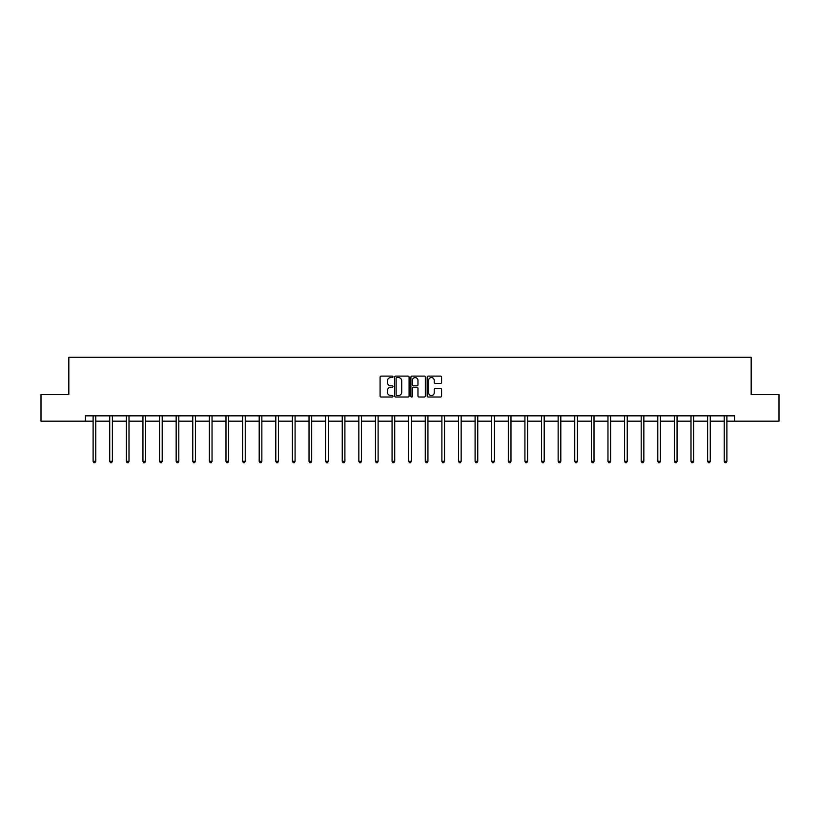 <?xml version="1.0" encoding="UTF-8"?>
<svg xmlns="http://www.w3.org/2000/svg" width="820" height="820" viewBox="0 0 820 820"><rect width="100%" height="100%" fill="white"/><g stroke="black" fill="none" stroke-linecap="round" stroke-linejoin="round"><path stroke-width="1.23" d="M392.964 376.851A0.728 0.728 0 0 0 392.237 376.113L381.136 376.113A1.045 1.045 0 0 0 380.09 377.159L380.09 395.968A1.045 1.045 0 0 0 381.136 397.013L392.237 397.013A0.728 0.728 0 0 0 392.964 396.285A0.728 0.728 0 0 0 392.237 395.558L390.802 395.558A3.341 3.341 0 0 1 387.45 392.206L387.45 390.648A3.341 3.341 0 0 1 390.802 387.296L392.237 387.296A0.728 0.728 0 0 0 392.964 386.568A0.728 0.728 0 0 0 392.237 385.841L390.802 385.841A3.341 3.341 0 0 1 387.45 382.489L387.45 380.921A3.341 3.341 0 0 1 390.802 377.579L392.237 377.579A0.728 0.728 0 0 0 392.964 376.851M440.545 383.483A1.045 1.045 0 0 0 441.58 382.438L441.58 377.159A1.045 1.045 0 0 0 440.545 376.113L428.214 376.113A1.045 1.045 0 0 0 427.169 377.159L427.169 395.968A1.045 1.045 0 0 0 428.214 397.013L440.545 397.013A1.045 1.045 0 0 0 441.58 395.968L441.58 389.602A1.045 1.045 0 0 0 440.545 388.557L435.266 388.557A1.045 1.045 0 0 0 434.221 389.602L434.221 392.759A2.798 2.798 0 0 1 431.422 395.558A2.798 2.798 0 0 1 428.624 392.759L428.624 380.377A2.798 2.798 0 0 1 431.422 377.579A2.798 2.798 0 0 1 434.221 380.377L434.221 382.438A1.045 1.045 0 0 0 435.266 383.483L440.545 383.483M85.444 421.172L41 421.172L41 394.553L68.839 394.553L68.839 357.294L751.161 357.294L751.161 394.553L779 394.553L779 421.172L734.556 421.172L734.556 415.842L85.444 415.842L85.444 421.172L93.111 421.172M409.088 377.159A1.045 1.045 0 0 0 408.042 376.113L395.711 376.113A1.045 1.045 0 0 0 394.666 377.159L394.666 395.968A1.045 1.045 0 0 0 395.711 397.013L408.042 397.013A1.045 1.045 0 0 0 409.088 395.968L409.088 377.159M411.958 376.113L424.288 376.113A1.045 1.045 0 0 1 425.334 377.159L425.334 395.968A1.045 1.045 0 0 1 424.288 397.013L419.01 397.013A1.045 1.045 0 0 1 417.964 395.968L417.964 388.342A1.045 1.045 0 0 0 416.919 387.296L413.423 387.296A1.045 1.045 0 0 0 412.378 388.342L412.378 396.285A0.728 0.728 0 0 1 411.65 397.013A0.728 0.728 0 0 1 410.912 396.285L410.912 377.159A1.045 1.045 0 0 1 411.958 376.113M95.776 421.172L109.726 421.172M112.381 421.172L126.331 421.172M128.996 421.172L142.936 421.172M145.601 421.172L159.541 421.172M162.206 421.172L176.156 421.172M178.811 421.172L192.761 421.172M195.426 421.172L209.366 421.172M212.031 421.172L225.982 421.172M228.636 421.172L242.587 421.172M245.252 421.172L259.192 421.172M261.857 421.172L275.807 421.172M278.462 421.172L292.412 421.172M295.077 421.172L309.017 421.172M311.682 421.172L325.632 421.172M328.287 421.172L342.237 421.172M344.902 421.172L358.842 421.172M361.507 421.172L375.457 421.172M378.112 421.172L392.062 421.172M394.727 421.172L408.667 421.172M411.332 421.172L425.272 421.172M427.937 421.172L441.888 421.172M444.542 421.172L458.493 421.172M461.158 421.172L475.098 421.172M477.763 421.172L491.713 421.172M494.368 421.172L508.318 421.172M510.983 421.172L524.923 421.172M527.588 421.172L541.538 421.172M544.193 421.172L558.143 421.172M560.808 421.172L574.748 421.172M577.413 421.172L591.364 421.172M594.018 421.172L607.968 421.172M610.633 421.172L624.573 421.172M627.239 421.172L641.189 421.172M643.843 421.172L657.794 421.172M660.459 421.172L674.399 421.172M677.064 421.172L691.004 421.172M693.669 421.172L707.619 421.172M710.274 421.172L724.224 421.172M726.889 421.172L734.556 421.172M396.859 377.579A0.728 0.728 0 0 0 396.132 378.307L396.132 394.82A0.728 0.728 0 0 0 396.859 395.558L398.376 395.558A3.341 3.341 0 0 0 401.718 392.206L401.718 380.921A3.341 3.341 0 0 0 398.376 377.579L396.859 377.579M417.964 380.429A2.798 2.798 0 0 0 415.176 377.63A2.798 2.798 0 0 0 412.378 380.429L412.378 384.795A1.045 1.045 0 0 0 413.423 385.841L416.919 385.841A1.045 1.045 0 0 0 417.964 384.795L417.964 380.429M95.919 415.842L95.848 415.996A1.066 1.066 0 0 0 95.776 416.396L95.776 461.322L93.111 461.322L93.111 416.396A1.066 1.066 0 0 0 93.039 415.996L92.978 415.842M95.776 461.322L94.976 462.705L93.91 462.705L93.111 461.322M112.524 415.842L112.463 415.996A1.066 1.066 0 0 0 112.381 416.396L112.381 461.322L109.726 461.322L109.726 416.396A1.066 1.066 0 0 0 109.644 415.996L109.583 415.842M112.381 461.322L111.581 462.705L110.515 462.705L109.726 461.322M129.129 415.842L129.068 415.996A1.066 1.066 0 0 0 128.996 416.396L128.996 461.322L126.331 461.322L126.331 416.396A1.066 1.066 0 0 0 126.249 415.996L126.188 415.842M128.996 461.322L128.197 462.705L127.131 462.705L126.331 461.322M145.734 415.842L145.673 415.996A1.066 1.066 0 0 0 145.601 416.396L145.601 461.322L142.936 461.322L142.936 416.396A1.066 1.066 0 0 0 142.864 415.996L142.803 415.842M145.601 461.322L144.802 462.705L143.736 462.705L142.936 461.322M162.35 415.842L162.288 415.996A1.066 1.066 0 0 0 162.206 416.396L162.206 461.322L159.541 461.322L159.541 416.396A1.066 1.066 0 0 0 159.47 415.996L159.408 415.842M162.206 461.322L161.407 462.705L160.341 462.705L159.541 461.322M178.955 415.842L178.893 415.996A1.066 1.066 0 0 0 178.811 416.396L178.811 461.322L176.156 461.322L176.156 416.396A1.066 1.066 0 0 0 176.074 415.996L176.013 415.842M178.811 461.322L178.022 462.705L176.956 462.705L176.156 461.322M195.56 415.842L195.498 415.996A1.066 1.066 0 0 0 195.426 416.396L195.426 461.322L192.761 461.322L192.761 416.396A1.066 1.066 0 0 0 192.69 415.996L192.618 415.842M195.426 461.322L194.627 462.705L193.561 462.705L192.761 461.322M212.175 415.842L212.113 415.996A1.066 1.066 0 0 0 212.031 416.396L212.031 461.322L209.366 461.322L209.366 416.396A1.066 1.066 0 0 0 209.295 415.996L209.233 415.842M212.031 461.322L211.232 462.705L210.166 462.705L209.366 461.322M228.78 415.842L228.718 415.996A1.066 1.066 0 0 0 228.636 416.396L228.636 461.322L225.982 461.322L225.982 416.396A1.066 1.066 0 0 0 225.9 415.996L225.838 415.842M228.636 461.322L227.847 462.705L226.781 462.705L225.982 461.322M245.385 415.842L245.323 415.996A1.066 1.066 0 0 0 245.252 416.396L245.252 461.322L242.587 461.322L242.587 416.396A1.066 1.066 0 0 0 242.515 415.996L242.443 415.842M245.252 461.322L244.452 462.705L243.386 462.705L242.587 461.322M262 415.842L261.939 415.996A1.066 1.066 0 0 0 261.857 416.396L261.857 461.322L259.192 461.322L259.192 416.396A1.066 1.066 0 0 0 259.12 415.996L259.058 415.842M261.857 461.322L261.057 462.705L259.991 462.705L259.192 461.322M278.605 415.842L278.544 415.996A1.066 1.066 0 0 0 278.462 416.396L278.462 461.322L275.807 461.322L275.807 416.396A1.066 1.066 0 0 0 275.725 415.996L275.663 415.842M278.462 461.322L277.662 462.705L276.606 462.705L275.807 461.322M295.21 415.842L295.149 415.996A1.066 1.066 0 0 0 295.077 416.396L295.077 461.322L292.412 461.322L292.412 416.396A1.066 1.066 0 0 0 292.33 415.996L292.268 415.842M295.077 461.322L294.277 462.705L293.212 462.705L292.412 461.322M311.825 415.842L311.754 415.996A1.066 1.066 0 0 0 311.682 416.396L311.682 461.322L309.017 461.322L309.017 416.396A1.066 1.066 0 0 0 308.945 415.996L308.884 415.842M311.682 461.322L310.882 462.705L309.816 462.705L309.017 461.322M328.43 415.842L328.369 415.996A1.066 1.066 0 0 0 328.287 416.396L328.287 461.322L325.632 461.322L325.632 416.396A1.066 1.066 0 0 0 325.55 415.996L325.489 415.842M328.287 461.322L327.487 462.705L326.432 462.705L325.632 461.322M345.035 415.842L344.974 415.996A1.066 1.066 0 0 0 344.902 416.396L344.902 461.322L342.237 461.322L342.237 416.396A1.066 1.066 0 0 0 342.155 415.996L342.094 415.842M344.902 461.322L344.103 462.705L343.037 462.705L342.237 461.322M361.651 415.842L361.579 415.996A1.066 1.066 0 0 0 361.507 416.396L361.507 461.322L358.842 461.322L358.842 416.396A1.066 1.066 0 0 0 358.77 415.996L358.709 415.842M361.507 461.322L360.708 462.705L359.642 462.705L358.842 461.322M378.256 415.842L378.194 415.996A1.066 1.066 0 0 0 378.112 416.396L378.112 461.322L375.457 461.322L375.457 416.396A1.066 1.066 0 0 0 375.375 415.996L375.314 415.842M378.112 461.322L377.313 462.705L376.247 462.705L375.457 461.322M394.861 415.842L394.799 415.996A1.066 1.066 0 0 0 394.727 416.396L394.727 461.322L392.062 461.322L392.062 416.396A1.066 1.066 0 0 0 391.981 415.996L391.919 415.842M394.727 461.322L393.928 462.705L392.862 462.705L392.062 461.322M411.466 415.842L411.404 415.996A1.066 1.066 0 0 0 411.332 416.396L411.332 461.322L408.667 461.322L408.667 416.396A1.066 1.066 0 0 0 408.596 415.996L408.534 415.842M411.332 461.322L410.533 462.705L409.467 462.705L408.667 461.322M428.081 415.842L428.019 415.996A1.066 1.066 0 0 0 427.937 416.396L427.937 461.322L425.272 461.322L425.272 416.396A1.066 1.066 0 0 0 425.201 415.996L425.139 415.842M427.937 461.322L427.138 462.705L426.072 462.705L425.272 461.322M444.686 415.842L444.624 415.996A1.066 1.066 0 0 0 444.542 416.396L444.542 461.322L441.888 461.322L441.888 416.396A1.066 1.066 0 0 0 441.806 415.996L441.744 415.842M444.542 461.322L443.753 462.705L442.687 462.705L441.888 461.322M461.291 415.842L461.229 415.996A1.066 1.066 0 0 0 461.158 416.396L461.158 461.322L458.493 461.322L458.493 416.396A1.066 1.066 0 0 0 458.421 415.996L458.349 415.842M461.158 461.322L460.358 462.705L459.292 462.705L458.493 461.322M477.906 415.842L477.845 415.996A1.066 1.066 0 0 0 477.763 416.396L477.763 461.322L475.098 461.322L475.098 416.396A1.066 1.066 0 0 0 475.026 415.996L474.964 415.842M477.763 461.322L476.963 462.705L475.897 462.705L475.098 461.322M494.511 415.842L494.45 415.996A1.066 1.066 0 0 0 494.368 416.396L494.368 461.322L491.713 461.322L491.713 416.396A1.066 1.066 0 0 0 491.631 415.996L491.569 415.842M494.368 461.322L493.568 462.705L492.512 462.705L491.713 461.322M511.116 415.842L511.055 415.996A1.066 1.066 0 0 0 510.983 416.396L510.983 461.322L508.318 461.322L508.318 416.396A1.066 1.066 0 0 0 508.246 415.996L508.174 415.842M510.983 461.322L510.183 462.705L509.117 462.705L508.318 461.322M527.731 415.842L527.67 415.996A1.066 1.066 0 0 0 527.588 416.396L527.588 461.322L524.923 461.322L524.923 416.396A1.066 1.066 0 0 0 524.851 415.996L524.79 415.842M527.588 461.322L526.788 462.705L525.722 462.705L524.923 461.322M544.336 415.842L544.275 415.996A1.066 1.066 0 0 0 544.193 416.396L544.193 461.322L541.538 461.322L541.538 416.396A1.066 1.066 0 0 0 541.456 415.996L541.395 415.842M544.193 461.322L543.393 462.705L542.338 462.705L541.538 461.322M560.941 415.842L560.88 415.996A1.066 1.066 0 0 0 560.808 416.396L560.808 461.322L558.143 461.322L558.143 416.396A1.066 1.066 0 0 0 558.061 415.996L558 415.842M560.808 461.322L560.009 462.705L558.943 462.705L558.143 461.322M577.557 415.842L577.485 415.996A1.066 1.066 0 0 0 577.413 416.396L577.413 461.322L574.748 461.322L574.748 416.396A1.066 1.066 0 0 0 574.676 415.996L574.615 415.842M577.413 461.322L576.614 462.705L575.548 462.705L574.748 461.322M594.162 415.842L594.1 415.996A1.066 1.066 0 0 0 594.018 416.396L594.018 461.322L591.364 461.322L591.364 416.396A1.066 1.066 0 0 0 591.281 415.996L591.22 415.842M594.018 461.322L593.219 462.705L592.153 462.705L591.364 461.322M610.767 415.842L610.705 415.996A1.066 1.066 0 0 0 610.633 416.396L610.633 461.322L607.968 461.322L607.968 416.396A1.066 1.066 0 0 0 607.886 415.996L607.825 415.842M610.633 461.322L609.834 462.705L608.768 462.705L607.968 461.322M627.382 415.842L627.31 415.996A1.066 1.066 0 0 0 627.239 416.396L627.239 461.322L624.573 461.322L624.573 416.396A1.066 1.066 0 0 0 624.502 415.996L624.44 415.842M627.239 461.322L626.439 462.705L625.373 462.705L624.573 461.322M643.987 415.842L643.925 415.996A1.066 1.066 0 0 0 643.843 416.396L643.843 461.322L641.189 461.322L641.189 416.396A1.066 1.066 0 0 0 641.107 415.996L641.045 415.842M643.843 461.322L643.044 462.705L641.978 462.705L641.189 461.322M660.592 415.842L660.53 415.996A1.066 1.066 0 0 0 660.459 416.396L660.459 461.322L657.794 461.322L657.794 416.396A1.066 1.066 0 0 0 657.712 415.996L657.65 415.842M660.459 461.322L659.659 462.705L658.593 462.705L657.794 461.322M677.197 415.842L677.135 415.996A1.066 1.066 0 0 0 677.064 416.396L677.064 461.322L674.399 461.322L674.399 416.396A1.066 1.066 0 0 0 674.327 415.996L674.265 415.842M677.064 461.322L676.264 462.705L675.198 462.705L674.399 461.322M693.812 415.842L693.751 415.996A1.066 1.066 0 0 0 693.669 416.396L693.669 461.322L691.004 461.322L691.004 416.396A1.066 1.066 0 0 0 690.932 415.996L690.87 415.842M693.669 461.322L692.869 462.705L691.803 462.705L691.004 461.322M710.417 415.842L710.356 415.996A1.066 1.066 0 0 0 710.274 416.396L710.274 461.322L707.619 461.322L707.619 416.396A1.066 1.066 0 0 0 707.537 415.996L707.476 415.842M710.274 461.322L709.484 462.705L708.418 462.705L707.619 461.322M727.022 415.842L726.961 415.996A1.066 1.066 0 0 0 726.889 416.396L726.889 461.322L724.224 461.322L724.224 416.396A1.066 1.066 0 0 0 724.152 415.996L724.08 415.842M726.889 461.322L726.089 462.705L725.024 462.705L724.224 461.322"/></g></svg>
